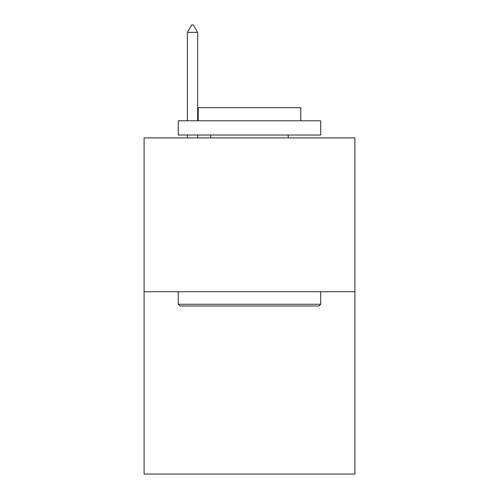 <?xml version="1.0" encoding="UTF-8"?>
<svg xmlns="http://www.w3.org/2000/svg" width="499" height="499" viewBox="0 0 499 499"><rect width="100%" height="100%" fill="white"/><g stroke="black" fill="none" stroke-linecap="round" stroke-linejoin="round"><path stroke-width="0.75" d="M354.908 291.722L354.908 137.88L144.092 137.88L144.092 474.05L354.908 474.05L354.908 291.722L144.092 291.722M319.011 305.968L179.989 305.968L178.28 304.253L320.72 304.253L319.011 305.968M178.28 120.789L320.72 120.789L320.72 135.029L178.28 135.029L178.28 120.789M300.778 120.789L300.778 107.684L198.222 107.684L198.222 120.789M178.28 291.722L178.28 304.253M320.72 291.722L320.72 304.253M210.753 135.029L210.753 137.88M288.247 135.029L288.247 137.88M197.648 32.36L193.375 24.95L191.666 24.95L187.393 32.36L197.648 32.36L197.648 120.789M197.648 135.029L197.648 137.88M187.393 32.36L187.393 120.789M187.393 135.029L187.393 137.88"/></g></svg>
